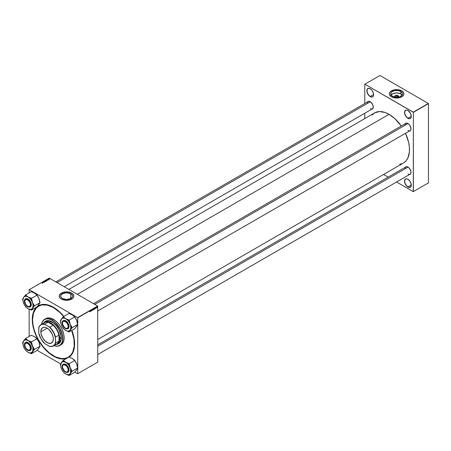 <?xml version="1.0" encoding="UTF-8"?>
<svg xmlns="http://www.w3.org/2000/svg" width="451" height="451" viewBox="0 0 451 451"><rect width="100%" height="100%" fill="white"/><g stroke="black" fill="none" stroke-linecap="round" stroke-linejoin="round"><path stroke-width="0.68" d="M407.969 179.295A4.628 2.672 -120 0 0 404.744 181.24A4.628 2.672 -120 0 0 408.02 186.883L407.918 187.052A4.769 2.751 60 0 1 404.547 181.212A4.769 2.751 60 0 1 407.918 179.267L406.627 178.816L405.534 179.03L404.609 180.49L404.609 182.012L405.534 184.538L406.627 186.015L407.918 187.052L409.79 187.481L411.036 186.449L411.036 183.467L409.79 181.003L407.918 179.267A4.769 2.751 60 0 1 411.289 185.107A4.769 2.751 60 0 1 407.918 187.052L408.02 186.883A4.628 2.672 60 0 1 404.992 182.802A4.628 2.672 60 0 1 405.703 179.092A4.628 2.672 60 0 1 407.969 179.295M370.282 88.819A4.628 2.672 -120 0 0 367.058 90.764A4.628 2.672 -120 0 0 370.327 96.407L370.232 96.576A4.769 2.751 60 0 1 366.855 90.736A4.769 2.751 60 0 1 370.232 88.791L368.354 88.362L367.424 88.903L366.922 90.014L366.922 91.536L367.424 93.227L368.941 95.539L370.885 96.88L372.103 97.004L373.033 96.463L373.535 95.353L373.343 92.991L372.103 90.527L370.232 88.791A4.769 2.751 60 0 1 373.603 94.631A4.769 2.751 60 0 1 370.232 96.576L370.327 96.407A4.628 2.672 60 0 1 367.306 92.325A4.628 2.672 60 0 1 368.016 88.616A4.628 2.672 60 0 1 370.282 88.819M407.969 110.58A4.628 2.672 -120 0 0 404.744 112.524A4.628 2.672 -120 0 0 408.02 118.168L407.918 118.337A4.769 2.751 60 0 1 404.547 112.496A4.769 2.751 60 0 1 407.918 110.551L406.627 110.1L405.534 110.315L404.609 111.775L404.609 113.291L405.534 115.822L406.627 117.294L407.918 118.337L409.79 118.765L411.036 117.734L411.227 115.591L410.303 113.066L407.918 110.551A4.769 2.751 60 0 1 411.289 116.392A4.769 2.751 60 0 1 407.918 118.337L408.02 118.168A4.628 2.672 60 0 1 404.992 114.086A4.628 2.672 60 0 1 405.703 110.377A4.628 2.672 60 0 1 407.969 110.58M373.603 94.518L370.327 96.407L373.603 94.518M411.289 116.279L408.02 118.168L411.289 116.279M411.289 184.995L408.02 186.883L411.289 184.995M395.899 97.298L395.296 97.061L395.916 97.112A0.981 0.569 0 0 0 396.435 97.269A0.981 0.569 180 0 1 395.916 97.112A0.981 0.569 180 0 1 395.628 96.711A0.981 0.569 180 0 1 396.237 96.187A0.981 0.569 180 0 1 397.308 96.311A0.981 0.569 0 0 0 395.916 96.311A0.981 0.569 0 0 0 395.916 97.112L395.296 97.061A1.86 1.077 180 0 1 395.296 95.544A1.86 1.077 180 0 1 397.929 95.544L397.308 96.311L397.308 97.112L397.308 96.311A0.981 0.569 180 0 1 397.596 96.711A0.981 0.569 180 0 1 396.79 97.269A0.981 0.569 0 0 0 397.551 96.88A0.981 0.569 0 0 0 397.308 96.311L397.929 95.544L398.475 96.305L397.325 97.298M402.106 95.088A5.88 3.394 0 0 0 400.77 93.904L400.77 91.474A5.88 3.394 180 0 1 402.495 93.876A5.88 3.394 180 0 1 398.864 97.01A5.88 3.394 180 0 1 392.455 96.277L390.983 94.862L390.848 93.21L391.722 91.987L393.841 90.882L396.034 90.499L398.864 90.736L401.159 91.722L402.377 93.21L402.461 94.208L401.796 95.477L399.383 96.869L396.034 97.253L392.455 96.277A5.88 3.394 180 0 1 390.735 93.876A5.88 3.394 180 0 1 394.36 90.736A5.88 3.394 180 0 1 400.77 91.474L400.77 93.904A5.88 3.394 0 0 0 391.118 95.088M401.768 90.899A7.295 4.211 0 0 0 393.841 89.98A7.295 4.211 0 0 0 389.32 93.853L389.63 92.652L390.549 91.536L393.819 89.986L398.036 89.743L401.768 90.899A7.295 4.211 0 0 1 403.904 93.853L403.352 92.263L401.768 90.899M391.457 96.807A7.295 4.211 180 0 1 389.32 93.831A7.295 4.211 180 0 1 393.819 89.941A7.295 4.211 180 0 1 401.768 90.854L397.325 89.636L393.176 90.115L390.177 91.846L389.354 93.413L389.461 94.648L390.972 96.503L393.819 97.72L396.615 98.042L400.048 97.54L402.675 96.17L403.87 94.242L403.594 92.607L401.768 90.854A7.295 4.211 180 0 1 403.904 93.831A7.295 4.211 180 0 1 399.406 97.72A7.295 4.211 180 0 1 391.457 96.807M70.689 293.725L70.689 298.528L66.534 299.52L62.373 298.528A5.88 3.394 180 0 1 60.654 296.127A5.88 3.394 180 0 1 64.279 292.992A5.88 3.394 180 0 1 70.689 293.725L71.963 294.83L72.414 296.127L71.963 297.423L70.689 298.528L70.689 293.725A5.88 3.394 180 0 1 72.414 296.127A5.88 3.394 180 0 1 68.783 299.261A5.88 3.394 180 0 1 62.373 298.528L61.099 297.423L60.654 296.127L61.099 294.83L62.373 293.725L66.534 292.733L70.689 293.725M73.823 296.104A7.295 4.211 0 0 0 71.686 293.15L71.686 293.105A7.295 4.211 180 0 1 73.823 296.082A7.295 4.211 180 0 1 69.324 299.971A7.295 4.211 180 0 1 61.375 299.058L65.107 300.214L69.973 299.797L72.966 298.066L73.688 296.905L73.688 295.258L72.171 293.409L69.973 292.366L66.534 291.87L63.095 292.366L60.468 293.742L59.273 295.67L59.791 297.694L61.375 299.058A7.295 4.211 180 0 1 59.239 296.082A7.295 4.211 180 0 1 63.743 292.192A7.295 4.211 180 0 1 71.686 293.105L71.686 293.15A7.295 4.211 0 0 0 63.76 292.231A7.295 4.211 0 0 0 59.239 296.104M93.566 303.675L405.934 123.326A4.206 2.43 60 0 1 407.992 123.506A4.206 2.43 -120 0 0 405.06 125.254M405.286 123.704A4.347 2.509 60 0 1 407.941 123.478L406.233 123.089L405.099 124.031M55.839 281.892L368.208 101.548A4.206 2.43 60 0 1 370.26 101.729A4.206 2.43 -120 0 0 367.334 103.471M367.559 101.92A4.347 2.509 60 0 1 370.209 101.695L368.501 101.312L367.368 102.247M97.777 344.806L405.934 166.893A4.206 2.43 60 0 1 407.992 167.073A4.206 2.43 -120 0 0 405.06 168.821M405.286 167.27A4.347 2.509 60 0 1 407.941 167.045L406.233 166.656L405.099 167.597M38.679 306.128A29.524 17.048 60 0 1 53.438 307.593L47.378 305.13L41.842 304.955L38.679 306.128L36.08 308.281L33.459 313.163L32.562 319.646L32.962 324.579L34.152 329.788L36.08 335.07L38.679 340.223L43.6 347.276L49.368 352.992L55.484 356.871L61.432 358.584L65.04 358.438L68.202 357.271L70.801 355.117L72.729 352.062L74.218 346.058L73.919 338.819L71.658 330.448A29.524 17.048 60 0 1 68.202 357.271A29.524 17.048 60 0 1 53.438 355.805A29.524 17.048 60 0 1 34.152 329.788A29.524 17.048 60 0 1 38.679 306.128L38.972 305.958A29.524 17.048 60 0 1 53.59 307.334A29.524 17.048 -120 0 0 38.825 306.043M37.32 306.539A29.946 17.29 60 0 1 53.438 307.249L49.306 305.333L45.337 304.431L41.672 304.577L38.465 305.767L35.832 307.948L33.876 311.049L32.669 314.939L32.263 319.471L32.669 324.478L33.876 329.76L35.832 335.116L38.465 340.342L41.672 345.235L45.337 349.61L49.306 353.296L53.438 356.149A29.946 17.29 60 0 1 34.434 331.502A29.946 17.29 60 0 1 36.683 307.075M66.382 358.522A29.946 17.29 60 0 1 53.438 356.149L53.59 355.89L53.438 356.149L57.57 358.066L61.545 358.968L66.872 358.353M68.879 289.418L374.629 112.897A28.892 16.681 -120 0 1 389.072 114.329L395.003 118.771L401.266 126.026A28.892 16.681 -120 0 0 389.072 114.329L77.341 294.306L389.072 114.329L385.086 112.479L379.443 111.555L374.629 112.897L372.086 115.005M403.521 162.946A28.892 16.681 -120 0 0 405.472 133.316L408.629 142.364L409.407 147.347L409.407 151.976L407.952 157.85L406.063 160.838L403.521 162.946L97.777 339.468M29.14 289.722L29.14 292.896L29.14 289.722L49.272 278.098L97.675 306.043L77.64 317.611L29.236 289.666L77.64 317.611L77.741 324.314L77.741 317.786L97.777 306.218L77.64 317.611L97.675 306.043L97.777 362.108L97.675 306.043L49.272 278.098L29.14 289.722M29.14 309.206L29.14 336.463L29.14 309.206M77.64 373.732L74.872 372.131L77.64 373.732L97.777 362.108L77.64 373.732M60.693 363.946L37.145 350.348L60.693 363.946M77.741 324.489L77.741 367.881L77.741 324.489M77.741 368.055L77.741 373.67L77.741 368.055M95.223 308.501L95.471 307.774L95.567 308.523L95.223 308.501L95.567 308.523L95.471 307.774L95.223 308.501M93.853 309.262L93.374 309.786L93.492 308.918L93.842 308.8L93.853 309.262L93.763 308.772L93.492 308.918L93.374 309.786L93.763 309.149M90.189 311.393L90.347 310.733L90.189 311.393M91.113 310.632L91.452 310.096L91.333 310.964L91.452 310.096L91.113 310.632M92.173 309.899L91.756 310.66L91.976 309.786M92.788 309.324L92.393 310.356L92.286 309.612L92.449 310.209L92.788 309.324L92.449 310.209L92.286 309.612L92.393 310.356L92.788 309.324M93.34 309.352L92.878 310.006L92.934 309.301L93.34 309.352L93.098 309.132L92.805 309.86L93.34 309.352L93.098 309.132M97.377 307.125L97.021 307.621L97.207 306.979M90.471 311.246L90.719 310.519L90.814 311.263L90.471 311.246L90.814 311.263L90.719 310.519L90.471 311.246M94.49 308.687L94.034 309.341L94.135 308.569L94.49 308.687L94.253 308.467L93.955 309.194L94.49 308.687L94.253 308.467M94.845 308.918L94.53 309.121L94.947 308.106L94.53 309.121L94.845 308.918M95.928 308.106L96.187 307.616L96.029 308.191M96.587 307.7L96.773 307.244L96.587 307.7M48.939 279.321L48.449 279.022L48.939 279.321M47.124 280.37L47 279.924L46.346 280.02L46.921 280.488L47.045 279.947L46.346 280.02L47.124 280.37M46.588 280.691L46.368 280.229L45.839 280.421L46.498 280.731L46.492 280.285L45.839 280.421L46.588 280.691L46.492 280.285M45.438 281.356L45.218 280.894L44.688 281.108L45.342 281.396L45.337 280.95L44.688 281.091L45.438 281.356L45.337 280.95M44.063 281.559L43.572 281.666L44.221 282.044L44.322 281.745L43.685 281.706L44.08 281.565L43.651 281.779L44.322 281.999L43.719 281.734L44.063 281.576M42.377 282.878L41.971 282.546L42.417 283.008M42.777 282.878L43.206 282.636L42.326 282.337L42.698 282.924L43.206 282.636L42.326 282.337L42.777 282.878M43.104 282.23L43.724 282.337L43.149 281.869L43.567 282.303L42.704 282.123L43.279 282.591L42.862 282.157L43.724 282.337L43.149 281.869L43.567 282.303L42.704 282.123L43.279 282.591L43.104 282.23M44.874 281.672L44.486 281.091L44.745 281.633L43.984 281.385L44.874 281.672L44.486 281.091L44.745 281.633L43.984 281.385L44.874 281.672M46.047 280.996L45.675 280.545L45.19 280.685L45.765 281.153L46.03 280.753L45.19 280.685L45.765 281.153L46.03 280.753M47.53 280.139L47.958 279.891L47.079 279.597L47.451 280.184L47.958 279.891L47.079 279.597L47.53 280.139M48.139 279.581L48.511 279.513L48.02 279.27L48.415 279.541L48.082 279.631L48.449 279.445L47.947 279.304L48.139 279.581M49.554 278.977L49.007 278.774L49.469 279.011L49.086 278.645L49.182 278.96L49.469 278.667M364.774 84.264L364.774 103.527L364.774 84.264L379.951 75.503L428.349 103.448L413.274 112.152L364.876 84.207L413.375 112.327L413.375 191.579L428.45 182.875L428.45 103.623L413.375 112.327L413.274 191.636L396.592 182.007L413.274 191.636L428.45 182.875L413.274 191.636L428.45 182.875L428.45 103.623L413.375 112.327L428.349 103.448L379.951 75.503L364.774 84.264M364.774 113.246L364.774 118.585L364.774 113.246M388.181 177.147L383.553 174.475L388.181 177.147M409.113 174.554L410.111 174.362L410.782 173.596L410.957 171.645L409.649 168.629L407.941 167.045A4.347 2.509 60 0 1 411.013 172.372A4.347 2.509 60 0 1 409.497 174.554M371.387 109.204L372.768 108.697L373.225 106.295L372.385 103.989L370.209 101.695A4.347 2.509 60 0 1 373.287 107.022A4.347 2.509 60 0 1 371.765 109.21M409.113 130.987L410.111 130.796L410.782 130.029L410.957 128.078L409.649 125.062L407.941 123.478A4.347 2.509 60 0 1 411.013 128.806A4.347 2.509 60 0 1 409.497 130.993M399.637 164.215L402.038 163.64M411.013 128.749A4.206 2.43 60 0 1 410.139 130.615A4.206 2.43 60 0 1 408.037 130.407A4.206 2.43 -120 0 0 411.013 128.749M373.281 106.966A4.206 2.43 60 0 1 372.413 108.832A4.206 2.43 60 0 1 370.31 108.623A4.206 2.43 -120 0 0 373.281 106.966M411.013 172.316A4.206 2.43 60 0 1 410.139 174.182A4.206 2.43 60 0 1 408.037 173.973A4.206 2.43 -120 0 0 411.013 172.316M69.172 357.147L71.044 355.45L73.006 352.349L74.511 346.261L74.206 338.921L71.878 330.318A29.946 17.29 60 0 1 74.612 343.927A29.946 17.29 60 0 1 69.172 357.147M63.85 316.422L59.588 311.85L53.438 307.249A29.946 17.29 60 0 1 63.85 316.422M68.349 357.181A29.524 17.048 -120 0 0 74.612 343.752A29.524 17.048 60 0 1 68.501 357.096L68.202 357.271M73.823 296.127L73.271 294.514L71.686 293.15L69.324 292.237L66.534 291.915L63.743 292.237L61.375 293.15L59.791 294.514L59.239 296.127M402.241 95.319L400.341 93.678L396.615 92.906L392.883 93.678L390.983 95.319M395.651 97.224A1.86 1.077 180 0 1 395.296 97.061L394.749 96.305L395.296 95.544L396.615 95.229L397.929 95.544A1.86 1.077 180 0 1 397.573 97.224M42.631 282.653L42.439 282.365L42.631 282.653M44.976 281.283L44.863 280.956L45.258 280.984L45.359 281.39L44.801 281.114L45.173 280.945L45.359 281.306L44.993 281.294M45.472 280.618L45.512 280.95L45.478 280.618M45.799 280.725L45.974 281.035L45.579 281.001L45.726 280.573M45.658 280.618L45.714 281.148M46.126 280.618L46.019 280.291L46.408 280.319L46.515 280.725L45.968 280.477L46.323 280.28L46.515 280.64L46.126 280.618M47.383 279.908L47.192 279.62L47.383 279.908M46.616 279.958L46.966 279.986L47.017 280.432L46.487 280.032L46.966 279.986L46.927 280.488L46.611 279.958M47.22 280.296L47.045 279.947M48.652 279.479L48.652 279.022M49.086 278.645L49.182 278.96M45.258 280.984L45.359 281.306M45.951 280.86L46.019 280.291M46.408 280.319L46.515 280.64M46.966 279.986L47.017 280.342M97.055 307.435L97.207 307.052M92.867 309.747L93.098 309.228M91.779 310.068L91.474 309.888M90.51 311.128L90.617 310.609L90.51 311.128M93.701 308.896L93.515 309.251L93.616 308.845M93.684 309.245L93.458 309.645L93.599 309.2M94.028 309.121L94.422 308.721L94.197 309.228L93.955 309.042L94.191 309.33M94.248 308.563L94.022 309.082M95.262 308.383L95.37 307.87L95.262 308.383M94.913 308.213L94.552 308.941L94.986 308.377M95.708 307.774L96.108 308.005M96.057 307.898L95.606 307.661M96.672 307.328L97.089 307.548M97.151 307.543L97.303 307.17M93.041 309.899L93.267 309.386M94.079 309.234L93.69 309.008M94.197 309.228L94.417 308.698M411.289 185.051A4.628 2.672 60 0 1 410.331 187.109A4.628 2.672 60 0 1 408.02 186.883A4.628 2.672 -120 0 0 411.289 185.051M411.289 116.33A4.628 2.672 60 0 1 410.331 118.393A4.628 2.672 60 0 1 408.02 118.168A4.628 2.672 -120 0 0 411.289 116.33M373.603 94.575A4.628 2.672 60 0 1 372.644 96.632A4.628 2.672 60 0 1 370.327 96.407A4.628 2.672 -120 0 0 373.603 94.575M45.579 321.174A13.045 7.532 -120 0 0 44.175 322.482M44.063 322.566A13.045 7.532 60 0 1 45.528 321.202A13.045 7.532 60 0 1 52.051 321.851L54.729 323.852L57.903 327.646L60.186 332.178L61.099 335.645L61.229 338.842L60.575 341.497L59.182 343.374L56.398 344.406M52.153 320.075L52.051 320.244A15.007 8.665 60 0 1 62.621 337.5A15.007 8.665 60 0 1 53.951 345.652L56.11 346.165L58.782 345.861L60.874 344.401L62.204 341.92L62.61 339.8L62.458 336.119L61.409 332.128L59.555 328.17L55.129 322.55L52.051 320.244L48.973 318.992L46.154 318.908L43.848 319.99L42.247 322.149L41.61 324.275A15.007 8.665 60 0 1 52.051 320.244L52.153 320.075A15.148 8.744 60 0 1 62.046 333.424A15.148 8.744 60 0 1 59.724 345.562A15.148 8.744 60 0 1 53.928 345.669A15.148 8.744 -120 0 0 62.824 337.573A15.148 8.744 -120 0 0 52.153 320.075L53.438 319.331L52.153 320.075A15.148 8.744 -120 0 0 41.588 324.286A15.148 8.744 60 0 1 44.576 319.325A15.148 8.744 60 0 1 52.153 320.075M60.344 345.145A15.148 8.744 -120 0 0 61.015 344.818A15.148 8.744 -120 0 0 63.337 332.68A15.148 8.744 -120 0 0 53.438 319.331L56.55 321.659L59.391 324.85L61.719 328.632L63.692 334.028L64.149 337.884L63.692 341.21L62.345 343.713L60.237 345.184M53.438 307.593A29.524 17.048 60 0 1 63.636 316.546L59.498 312.126L53.438 307.593M45.252 321.918L45.839 321.512A12.622 7.289 60 0 1 52.153 322.138A12.622 7.289 60 0 1 60.395 333.261A12.622 7.289 60 0 1 58.461 343.374L57.813 343.679M45.867 318.581L49.339 317.904L53.438 319.331A15.148 8.744 -120 0 0 45.867 318.581L44.576 319.325M43.916 322.781L44.92 321.625L46.927 320.684L49.373 320.762L52.051 321.851A13.045 7.532 60 0 1 60.575 333.345A13.045 7.532 60 0 1 58.574 343.797A13.045 7.532 60 0 1 56.657 344.389M56.499 344.344L58.675 343.741M45.528 321.202L44.018 322.724M45.839 321.512L48.736 320.949L53.026 322.69L56.358 325.78L59.053 329.89L60.908 335.488L60.908 339.507L59.571 342.456L57.074 344.175A12.622 7.289 60 0 1 55.608 344.699A12.622 7.289 -120 0 0 59.69 338.397L59.487 338.397A12.481 7.205 60 0 1 58.996 341.48L58.895 341.176A12.346 7.126 60 0 1 54.813 344.615M56.787 344.327A13.045 7.532 -120 0 0 58.624 343.769M65.463 371.759L65.361 371.703A4.07 2.351 60 0 1 62.486 366.719A4.07 2.351 60 0 1 65.361 365.062L64.008 364.667L63.14 364.989L62.542 366.105L62.61 367.757L64.527 371.077L65.643 371.849L66.957 372.064L68.112 370.936L68.112 369.008L67.188 366.866L65.361 365.062A4.07 2.351 60 0 1 68.236 370.04A4.07 2.351 60 0 1 65.361 371.703L65.463 371.759A4.206 2.43 -120 0 0 68.434 370.096A4.206 2.43 60 0 1 67.565 371.968A4.206 2.43 60 0 1 65.463 371.759L65.361 371.703M65.412 364.859A4.206 2.43 -120 0 0 62.486 366.607A4.206 2.43 -120 0 0 62.486 366.663A4.206 2.43 60 0 1 63.354 364.679A4.206 2.43 60 0 1 65.412 364.859A4.206 2.43 -120 0 0 62.486 366.607L62.289 366.607A4.347 2.509 60 0 1 65.361 364.831A4.347 2.509 60 0 1 68.434 370.158L68.073 371.618L67.069 372.317L65.959 372.21L64.47 371.263L62.52 368.101L62.3 366.268L62.807 364.932L64.47 364.47L66.252 365.502L67.921 367.886L68.434 370.158A4.347 2.509 60 0 1 65.361 371.934A4.347 2.509 60 0 1 62.289 366.607L62.486 366.607A4.206 2.43 60 0 1 63.354 364.679A4.206 2.43 60 0 1 65.412 364.859M97.777 346.233L408.037 167.107L97.777 346.233M70.457 324.855L70.164 324.19A7.193 4.155 60 0 1 70.846 327.522L71.641 327.522A7.757 4.476 -120 0 0 71.585 326.603L70.164 324.19L69.093 320.176L74.843 316.856L76.709 320.413L77.781 324.427L72.03 327.747L70.457 324.855M65.412 328.165A4.206 2.43 -120 0 0 68.434 326.535A4.206 2.43 60 0 1 67.565 328.401A4.206 2.43 60 0 1 65.412 328.165M62.289 323.04L62.486 323.04A4.206 2.43 60 0 1 63.354 321.112A4.206 2.43 60 0 1 65.412 321.292A4.206 2.43 -120 0 0 62.486 323.04L62.418 322.087L63.185 321.05L64.183 320.858L65.361 321.264L67.537 323.559L68.434 326.592A4.347 2.509 60 0 1 65.361 328.367A4.347 2.509 60 0 1 62.289 323.04A4.347 2.509 60 0 1 65.361 321.264A4.347 2.509 60 0 1 68.434 326.592L68.202 327.815L67.537 328.582L66.539 328.773L65.361 328.367L63.185 326.073L62.289 323.04M67.898 328.683A4.628 2.672 -120 0 0 68.073 328.593L68.89 327.494L69.031 326.473L68.575 326.671C68.755 328.531 67.684 329.151 65.361 328.525C63.039 326.462 61.967 324.607 62.148 322.961L63.089 326.129L65.361 328.525L66.59 328.954L67.633 328.751L68.332 327.95L68.575 326.671L67.633 323.502L65.361 321.106L64.132 320.678L63.089 320.881L62.39 321.681L62.148 322.893A4.628 2.672 60 0 1 63.106 320.774A4.628 2.672 60 0 1 66.675 322.014A4.628 2.672 60 0 1 68.693 326.671L67.188 322.617L63.106 320.774L62.148 322.961C61.967 321.101 63.039 320.481 65.361 321.106C67.684 323.164 68.755 325.024 68.575 326.671L69.031 326.473A4.628 2.672 -120 0 0 67.013 321.817A4.628 2.672 -120 0 0 63.444 320.576A4.628 2.672 -120 0 0 63.281 320.684M74.849 317.188L76.709 320.413L77.781 324.427L74.843 328.61L69.093 331.93L72.03 327.747L77.781 324.427L76.343 326.716M63.219 328.537L63.788 328.869L62.965 327.883L63.219 328.537M72.278 314.916L68.969 313.462L63.219 316.788L68.969 313.462L72.307 314.933L74.843 316.856L69.093 320.176L65.756 318.71L67.706 320.283L69.358 322.51L70.457 325.053L70.846 327.522L70.457 329.551L69.358 330.82L67.706 331.141L65.756 330.465L69.093 331.93L74.843 328.61L77.003 325.769M60.671 321.648A7.193 4.155 60 0 1 61.353 319.105L60.722 320.334L60.671 321.648A7.193 4.155 60 0 0 61.353 324.979L61.353 324.979A7.193 4.155 60 0 0 65.756 330.465L68.202 331.417A7.757 4.476 -120 0 0 69.539 331.299L70.164 330.07A7.193 4.155 60 0 1 65.756 330.465L63.811 328.892L62.159 326.665L61.06 324.122L60.671 321.648L61.06 319.624L62.159 318.355L63.811 318.034L65.756 318.71L63.219 316.788L60.282 320.965L60.676 321.991L60.282 320.965L60.722 320.334A7.757 4.476 -120 0 0 60.671 321.191A7.757 4.476 -120 0 0 60.671 321.428M72.29 314.922A7.193 4.155 -120 0 1 72.307 314.933L74.274 316.529A7.193 4.155 -120 0 0 72.307 314.933L74.843 316.856L76.709 320.413L77.392 323.745M67.735 328.79L68.073 328.593A4.628 2.672 -120 0 0 69.031 326.473L68.073 323.249L65.434 320.638L64.217 320.362L63.106 320.774L62.125 322.927C62.954 327.122 64.826 329.072 67.735 328.79L68.693 326.671A4.628 2.672 60 0 1 67.735 328.79L65.389 328.542M69.093 331.93L69.539 331.299L68.202 331.417L69.093 331.93M71.585 328.384A7.757 4.476 -120 0 0 71.641 327.522L70.846 327.522A7.193 4.155 60 0 1 70.164 330.07L72.03 327.747L71.585 326.603A7.757 4.476 60 0 1 71.641 327.522A7.757 4.476 60 0 1 71.585 328.384M65.756 318.71A7.193 4.155 60 0 1 70.164 324.19L69.539 321.326A7.757 4.476 -120 0 0 68.202 319.663L65.756 318.71L63.219 316.788L62.774 317.419L64.104 317.301A7.757 4.476 -120 0 0 62.774 317.419L61.353 319.105A7.193 4.155 60 0 1 65.756 318.71M69.539 321.326L69.093 320.176L68.202 319.663L69.539 321.326M77.386 323.401A7.193 4.155 -120 0 0 76.709 320.413A7.193 4.155 -120 0 0 75.097 317.51M65.463 328.193L65.361 328.136A4.07 2.351 60 0 1 62.486 323.153A4.07 2.351 60 0 1 65.361 321.495L67.188 323.299L68.112 325.442L68.016 327.623L66.957 328.497L65.643 328.283L64.262 327.251L62.61 324.19L62.542 322.538L63.14 321.422L64.008 321.101L65.361 321.495A4.07 2.351 60 0 1 68.236 326.473A4.07 2.351 60 0 1 65.361 328.136L65.463 328.193A4.206 2.43 -120 0 0 68.434 326.535A4.206 2.43 60 0 1 67.565 328.401A4.206 2.43 60 0 1 65.463 328.193L65.361 328.136M65.412 321.292A4.206 2.43 -120 0 0 62.486 323.04A4.206 2.43 -120 0 0 62.486 323.096A4.206 2.43 60 0 1 63.354 321.112A4.206 2.43 60 0 1 65.412 321.292M94.8 304.386L408.037 123.54L94.8 304.386M72.278 358.483L68.969 357.029L63.219 360.349L68.969 357.029L72.307 358.5L74.843 360.422L76.709 363.98L77.781 367.993L76.946 369.499L74.843 372.176L69.093 375.497L72.03 371.314L70.164 367.757L69.093 363.743L65.756 362.277L63.219 360.349L60.282 364.532L60.676 365.558L60.282 364.532L60.722 363.901A7.757 4.476 -120 0 0 60.671 364.758L60.671 365.214L60.671 364.758A7.757 4.476 60 0 1 60.722 363.901L61.719 362.243L63.811 361.601L66.421 362.711L68.856 365.282L70.672 369.47L70.457 373.118L69.358 374.386L68.304 374.708L65.756 374.026L69.093 375.497L74.843 372.176L76.343 370.282M61.353 368.546L61.353 368.546A7.193 4.155 60 0 1 60.671 365.214L61.353 362.672A7.193 4.155 60 0 1 65.756 362.277A7.193 4.155 60 0 1 70.164 367.757A7.193 4.155 60 0 1 70.164 373.637L71.585 371.951A7.757 4.476 -120 0 0 71.585 370.17L70.164 367.757L69.539 364.893A7.757 4.476 -120 0 0 68.202 363.23L65.756 362.277L64.104 360.868A7.757 4.476 -120 0 0 62.774 360.986L61.353 362.672A7.193 4.155 60 0 0 60.671 365.214L61.06 367.689L62.159 370.232L63.811 372.458L65.756 374.026A7.193 4.155 60 0 1 61.353 368.546M65.389 372.109L67.735 372.357L68.575 370.237C68.755 372.098 67.684 372.718 65.361 372.092C63.039 370.029 61.967 368.174 62.148 366.528L62.148 366.46A4.628 2.672 60 0 1 63.106 364.34A4.628 2.672 60 0 1 66.675 365.581A4.628 2.672 60 0 1 68.693 370.237A4.628 2.672 60 0 1 67.735 372.357C64.826 372.639 62.954 370.683 62.125 366.494L62.526 368.495L63.574 370.434L65.045 371.895L66.59 372.52L67.847 372.171L68.513 370.925L68.439 369.081L67.402 366.691L65.677 364.87L63.845 364.233L62.526 364.994L62.148 366.528C61.967 364.667 63.039 364.047 65.361 364.673C67.684 366.731 68.755 368.585 68.575 370.237L69.031 370.04L68.693 370.237L67.188 366.184L63.106 364.34L62.125 366.494L63.444 364.143A4.628 2.672 -120 0 0 63.281 364.25M67.898 372.25A4.628 2.672 -120 0 0 68.073 372.16A4.628 2.672 -120 0 0 69.031 370.04L68.479 367.621L67.013 365.383L65.119 364.075L63.444 364.143A4.628 2.672 -120 0 1 67.013 365.383A4.628 2.672 -120 0 1 69.031 370.04L68.642 371.601L67.735 372.357M62.965 371.449L63.788 372.43L62.965 371.449M72.307 358.5A7.193 4.155 -120 0 0 72.29 358.489L74.274 360.095A7.193 4.155 -120 0 0 72.307 358.5L74.843 360.422L69.093 363.743L74.843 360.422L76.709 363.98L77.392 367.311M74.849 360.755L76.709 363.98L77.781 367.993L72.03 371.314L77.781 367.993L77.003 369.335M68.434 370.096A4.206 2.43 60 0 1 67.565 371.968A4.206 2.43 60 0 1 65.412 371.731A4.206 2.43 -120 0 0 68.434 370.096M72.03 371.314L71.585 370.17L71.585 371.951L72.03 371.314M69.093 363.743L68.202 363.23L69.539 364.893L69.093 363.743M63.219 360.349L62.774 360.986L64.104 360.868L63.219 360.349M65.75 374.02L69.093 375.497L69.539 374.86L68.202 374.984A7.757 4.476 -120 0 0 69.539 374.86L70.164 373.637A7.193 4.155 60 0 1 65.756 374.026M77.386 366.967A7.193 4.155 -120 0 0 76.709 363.98A7.193 4.155 -120 0 0 75.097 361.076M27.731 343.11L27.629 343.279A4.07 2.351 60 0 1 30.51 348.262A4.07 2.351 60 0 1 27.629 349.92L27.731 349.976A4.206 2.43 -120 0 0 30.707 348.319A4.206 2.43 60 0 1 29.834 350.185A4.206 2.43 60 0 1 27.731 349.976L25.6 347.772L24.754 344.936L25.6 343.076L27.629 343.279L29.665 345.427L30.51 348.262L29.665 350.123L27.629 349.92A4.07 2.351 60 0 1 24.754 344.936A4.07 2.351 60 0 1 27.629 343.279L27.731 343.11M24.754 344.88A4.206 2.43 60 0 1 25.628 342.895A4.206 2.43 60 0 1 27.68 343.076A4.206 2.43 -120 0 0 24.754 344.823A4.206 2.43 -120 0 0 24.754 344.88M27.731 299.543L27.629 299.712A4.07 2.351 60 0 1 30.51 304.696A4.07 2.351 60 0 1 27.629 306.353L27.731 306.409A4.206 2.43 -120 0 0 30.707 304.752A4.206 2.43 60 0 1 29.834 306.618A4.206 2.43 60 0 1 27.731 306.409L29.665 306.556L30.51 304.696L29.665 301.86L27.629 299.712L25.6 299.509L24.754 301.369L25.6 304.205L27.629 306.353A4.07 2.351 60 0 1 24.754 301.369A4.07 2.351 60 0 1 27.629 299.712L27.731 299.543M370.305 101.757L57.068 282.602L370.305 101.757M24.754 301.313A4.206 2.43 60 0 1 25.628 299.329A4.206 2.43 60 0 1 27.68 299.509A4.206 2.43 -120 0 0 24.754 301.257A4.206 2.43 -120 0 0 24.754 301.313M32.726 303.072L32.438 302.412A7.193 4.155 60 0 1 33.115 305.744L33.91 305.744A7.757 4.476 -120 0 0 33.859 304.82L32.438 302.412L31.361 298.393L37.117 295.072L38.983 298.63L40.054 302.644L34.299 305.97L32.726 303.072M27.68 306.381A4.206 2.43 -120 0 0 30.707 304.752A4.206 2.43 60 0 1 29.834 306.618A4.206 2.43 60 0 1 27.68 306.381M24.557 301.257L24.754 301.257A4.206 2.43 60 0 1 25.628 299.329A4.206 2.43 60 0 1 27.68 299.509A4.206 2.43 -120 0 0 24.754 301.257L24.692 300.304L25.459 299.267L26.457 299.075L27.629 299.481L29.805 301.775L30.707 304.808A4.347 2.509 60 0 1 27.629 306.584A4.347 2.509 60 0 1 24.557 301.257A4.347 2.509 60 0 1 27.629 299.481A4.347 2.509 60 0 1 30.707 304.808L30.471 306.032L29.805 306.798L28.808 306.99L27.629 306.584L25.459 304.29L24.557 301.257M30.166 306.9A4.628 2.672 -120 0 0 30.341 306.81L31.158 305.71L31.299 304.696L30.848 304.887C31.029 306.748 29.958 307.368 27.629 306.742C25.307 304.684 24.236 302.824 24.416 301.178L25.357 304.346L27.629 306.742L28.864 307.17L29.907 306.968L30.6 306.167L30.848 304.887L29.907 301.719L27.629 299.323L26.4 298.895L25.357 299.098L24.664 299.898L24.416 301.11A4.628 2.672 60 0 1 25.38 298.99A4.628 2.672 60 0 1 28.943 300.231A4.628 2.672 60 0 1 30.967 304.887L29.456 300.834L25.38 298.99L24.416 301.178C24.236 299.317 25.307 298.697 27.629 299.323C29.958 301.386 31.029 303.241 30.848 304.887L31.299 304.696A4.628 2.672 -120 0 0 29.281 300.033A4.628 2.672 -120 0 0 25.713 298.793A4.628 2.672 -120 0 0 25.555 298.9M37.117 295.405L38.983 298.63L40.054 302.644L37.117 306.827L31.361 310.147L34.299 305.97L40.054 302.644L38.611 304.932M25.487 306.753L26.057 307.086L25.233 306.099L25.487 306.753M34.547 293.133L31.243 291.684L25.487 295.005L31.243 291.684L34.575 293.15L37.117 295.072L31.361 298.393L28.03 296.927L29.975 298.5L31.626 300.727L32.731 303.269L33.115 305.744L32.731 307.768L31.626 309.036L29.975 309.358L28.03 308.681L31.361 310.147L37.117 306.827L39.276 303.985M22.939 299.864A7.193 4.155 60 0 1 23.621 297.322L22.995 298.551L22.939 299.864A7.193 4.155 60 0 0 23.621 303.196L23.621 303.196A7.193 4.155 60 0 0 28.03 308.681L30.476 309.634A7.757 4.476 -120 0 0 31.807 309.516L32.438 308.287A7.193 4.155 60 0 1 28.03 308.681L26.079 307.108L24.433 304.882L23.328 302.339L22.939 299.864L23.328 297.84L24.433 296.572L26.079 296.251L28.03 296.927L25.487 295.005L22.55 299.182L22.95 300.208L22.55 299.182L22.995 298.551A7.757 4.476 -120 0 0 22.939 299.408A7.757 4.476 -120 0 0 22.945 299.644M34.564 293.139A7.193 4.155 -120 0 1 34.575 293.15L36.542 294.745A7.193 4.155 -120 0 0 34.575 293.15L37.117 295.072L38.983 298.63L39.665 301.961M30.008 307.007L30.341 306.81A4.628 2.672 -120 0 0 31.299 304.696L30.341 301.465L27.708 298.855L26.485 298.579L25.38 298.99L24.393 301.144C25.222 305.338 27.094 307.289 30.008 307.007L30.967 304.887A4.628 2.672 60 0 1 30.008 307.007L27.663 306.759M31.361 310.147L31.807 309.516L30.476 309.634L31.361 310.147M33.859 306.601A7.757 4.476 -120 0 0 33.91 305.744L33.115 305.744A7.193 4.155 60 0 1 32.438 308.287L34.299 305.97L33.859 304.82A7.757 4.476 60 0 1 33.91 305.744A7.757 4.476 60 0 1 33.859 306.601M28.03 296.927A7.193 4.155 60 0 1 32.438 302.412L31.807 299.543A7.757 4.476 -120 0 0 30.476 297.88L28.03 296.927L25.487 295.005L25.042 295.636L26.378 295.518A7.757 4.476 -120 0 0 25.042 295.636L23.621 297.322A7.193 4.155 60 0 1 28.03 296.927M31.807 299.543L31.361 298.393L30.476 297.88L31.807 299.543M39.654 301.618A7.193 4.155 -120 0 0 38.983 298.63A7.193 4.155 -120 0 0 37.371 295.726M37.117 338.972L38.983 342.196L37.117 338.639L31.361 341.959L37.117 338.639L34.575 336.717L36.542 338.312A7.193 4.155 -120 0 0 34.575 336.717A7.193 4.155 -120 0 0 34.564 336.705L31.243 335.245L25.487 338.571L31.243 335.245L34.575 336.717L37.117 338.639L38.983 342.196L40.054 346.21L39.22 347.715L37.117 350.393L31.361 353.714L34.299 349.531L32.438 345.973L31.361 341.959L28.03 340.494L25.487 338.571L22.55 342.749L22.95 343.775L22.55 342.749L22.995 342.117A7.757 4.476 -120 0 0 22.939 342.974L22.939 343.431L22.939 342.974A7.757 4.476 60 0 1 22.995 342.117L23.993 340.46L26.079 339.817L28.695 340.928L31.125 343.499L32.946 347.687L32.731 351.335L31.125 352.817L29.975 352.924L28.03 352.248L31.361 353.714L37.117 350.393L38.611 348.499M23.621 346.763L23.621 346.763A7.193 4.155 60 0 1 22.939 343.431L23.621 340.888A7.193 4.155 60 0 1 28.03 340.494A7.193 4.155 60 0 1 32.438 345.973A7.193 4.155 60 0 1 32.438 351.853L33.859 350.168A7.757 4.476 -120 0 0 33.859 348.386L32.438 345.973L31.807 343.11A7.757 4.476 -120 0 0 30.476 341.446L28.03 340.494L26.378 339.084A7.757 4.476 -120 0 0 25.042 339.203L23.621 340.888A7.193 4.155 60 0 0 22.939 343.431L23.328 345.906L24.433 348.448L26.079 350.675L28.03 352.248A7.193 4.155 60 0 1 23.621 346.763M27.68 343.076A4.206 2.43 -120 0 0 24.754 344.823L24.557 344.823A4.347 2.509 60 0 1 27.629 343.048A4.347 2.509 60 0 1 30.707 348.375L30.341 349.841L29.338 350.54L27.934 350.309L26.739 349.48L24.794 346.317L24.574 344.485L25.076 343.149L26.739 342.687L28.526 343.718L30.189 346.103L30.707 348.375A4.347 2.509 60 0 1 27.629 350.151A4.347 2.509 60 0 1 24.557 344.823L24.754 344.823A4.206 2.43 60 0 1 25.628 342.895A4.206 2.43 60 0 1 27.68 343.076M27.663 350.326L30.008 350.574L30.848 348.454C31.029 350.314 29.958 350.934 27.629 350.309C25.307 348.245 24.236 346.391 24.416 344.744L24.416 344.677A4.628 2.672 60 0 1 25.38 342.557A4.628 2.672 60 0 1 28.943 343.797A4.628 2.672 60 0 1 30.967 348.454A4.628 2.672 60 0 1 30.008 350.574C27.094 350.855 25.222 348.905 24.393 344.711L24.799 346.712L26.119 348.995L27.629 350.309L29.146 350.748L30.302 350.202L30.831 348.809L30.6 346.892L29.67 344.908L27.945 343.087L26.119 342.45L24.799 343.211L24.416 344.744C24.236 342.884 25.307 342.264 27.629 342.89C29.958 344.947 31.029 346.808 30.848 348.454L31.299 348.262L30.967 348.454L29.456 344.401L25.38 342.557L24.393 344.711L25.713 342.36A4.628 2.672 -120 0 0 25.555 342.467M30.166 350.466A4.628 2.672 -120 0 0 30.341 350.376A4.628 2.672 -120 0 0 31.299 348.262L30.753 345.844L29.281 343.6L27.393 342.292L25.713 342.36A4.628 2.672 -120 0 1 29.281 343.6A4.628 2.672 -120 0 1 31.299 348.262L30.916 349.818L30.008 350.574M25.233 349.666L26.057 350.652L25.233 349.666M39.654 345.184A7.193 4.155 -120 0 0 38.983 342.196L40.054 346.21L34.299 349.531L40.054 346.21L39.276 347.552M28.03 352.242L31.361 353.714L31.807 353.082L30.476 353.201A7.757 4.476 -120 0 0 31.807 353.082L32.438 351.853A7.193 4.155 60 0 1 28.03 352.248L28.018 352.242M37.371 339.293A7.193 4.155 -120 0 1 38.983 342.196L39.665 345.528M30.707 348.319A4.206 2.43 60 0 1 29.834 350.185A4.206 2.43 60 0 1 27.68 349.948A4.206 2.43 -120 0 0 30.707 348.319M34.299 349.531L33.859 348.386L33.859 350.168L34.299 349.531M31.361 341.959L30.476 341.446L31.807 343.11L31.361 341.959M25.487 338.571L25.042 339.203L26.378 339.084L25.487 338.571M47.124 328.153A8.766 5.062 -120 0 0 40.951 331.75L40.832 331.75A8.851 5.108 60 0 1 47.09 328.136A8.851 5.108 60 0 1 53.348 338.977L52.874 341.469L51.064 343.245L48.313 343.155L45.275 341.232L42.665 337.917L41.103 334.005L40.866 331.057L41.887 328.345L43.121 327.482L44.694 327.302L46.481 327.815L48.911 329.495L51.927 333.571L53.083 336.722L53.348 338.977A8.851 5.108 60 0 1 47.09 342.591A8.851 5.108 60 0 1 40.832 331.75L40.951 331.75A8.766 5.062 60 0 1 42.766 327.736A8.766 5.062 60 0 1 47.124 328.153M47.152 328.17L40.951 331.75L47.152 328.17M42.941 324.049A12.346 7.126 60 0 1 47.964 322.24L47.744 321.997A12.481 7.205 60 0 1 53.579 325.368L50.664 323.108L48.454 322.161L53.167 325.239A12.346 7.126 60 0 1 58.895 335.166L58.996 334.743A12.481 7.205 60 0 1 59.487 338.397L58.996 334.743L58.996 341.48L59.69 338.397A12.622 7.289 -120 0 0 53.291 324.816A12.622 7.289 -120 0 0 43.268 323.322A12.622 7.289 60 0 1 44.452 322.313A12.622 7.289 60 0 1 54.176 325.695A12.622 7.289 60 0 1 59.69 338.397L61.077 337.596L59.69 338.397A12.622 7.289 60 0 1 57.074 344.175M41.018 324.619L44.39 322.668A12.346 7.126 -120 0 1 47.964 322.24L44.587 324.184L44.846 324.444A12.205 7.047 60 0 0 38.758 327.962L38.859 327.494A12.346 7.126 60 0 1 41.018 324.619A12.346 7.126 60 0 1 44.587 324.184A12.346 7.126 -120 0 0 38.859 327.494L38.758 333.148L40.99 338.887L44.846 343.685L49.79 346.43A12.346 7.126 -120 0 0 55.524 343.121L55.524 337.111L58.895 335.166L58.996 334.743L58.996 341.48L58.895 341.176L55.524 343.121A12.346 7.126 60 0 1 53.365 345.996A12.346 7.126 60 0 1 49.79 346.43L52.35 346.3L54.56 344.665L55.422 342.766L55.422 337.579L53.934 333.244L51.414 329.236L49.339 327.043L44.587 324.184L47.964 322.24L47.744 321.997L53.579 325.368L53.167 325.239L49.79 327.189L44.846 324.444L42.772 324.246L40.99 324.793L39.62 326.062L38.758 327.962L38.758 333.148A12.205 7.047 60 0 0 44.846 343.685L49.339 346.283A12.205 7.047 60 0 0 55.422 342.766L55.524 343.121L58.895 341.176A12.346 7.126 -120 0 1 56.736 344.051L53.365 345.996M58.895 335.166A12.346 7.126 -120 0 0 53.167 325.239L49.79 327.189A12.346 7.126 60 0 1 55.524 337.111L58.895 335.166M53.348 338.943A8.766 5.062 60 0 1 51.532 342.923A8.766 5.062 60 0 1 44.779 340.573A8.766 5.062 60 0 1 40.951 331.75A8.766 5.062 -120 0 0 47.135 342.478A8.766 5.062 -120 0 0 53.348 338.943M55.524 337.111A12.346 7.126 -120 0 0 49.79 327.189L49.339 327.043A12.205 7.047 60 0 1 55.422 337.579L55.524 337.111M61.037 294.92L62.909 293.838M410.59 130.356L97.777 310.959M372.864 108.573L64.251 286.751M410.59 173.923L97.777 354.525M42.45 282.963L42.45 283.42M42.557 282.974L42.557 283.431M44.316 281.864L44.316 282.32M43.679 281.683L43.679 282.14M44.423 281.875L44.423 282.332M44.796 281.063L44.796 281.525M45.433 281.198L45.433 281.661M46.126 280.888L46.126 281.345M46.013 280.877L46.013 281.334M45.839 280.392L45.839 280.849M46.583 280.533L46.583 280.99M47.146 280.195L47.146 280.657M48.415 279.535L48.415 279.992M47.879 279.394L47.879 279.851M47.975 279.389L47.975 279.845M48.584 278.972L48.584 279.428M49.103 278.752L49.103 279.208M49.531 278.876L49.531 279.338M97.269 307.052L96.869 306.821M93.256 309.121L92.855 308.89M93.205 309.223L92.81 308.991M92.929 309.905L92.534 309.679M91.812 310.559L91.412 310.333M92.066 309.865L91.671 309.634M90.042 311.607L89.648 311.376M89.986 311.709L89.591 311.483M93.763 308.879L93.368 308.653M93.757 309.234L93.357 309.003M94.406 308.456L94.011 308.225M94.36 308.552L93.96 308.326M94.936 308.219L94.541 307.988M95.956 308.202L95.561 307.971M96.131 307.706L95.736 307.475M95.9 308.287L95.505 308.061M61.015 344.818L59.724 345.562"/></g></svg>
